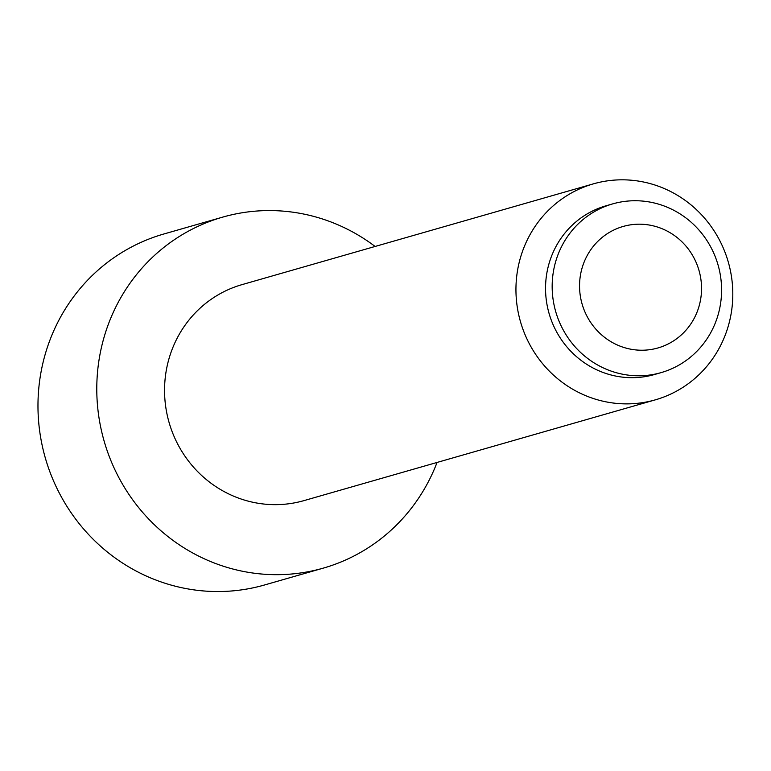 <?xml version="1.0" encoding="UTF-8"?>
<svg xmlns="http://www.w3.org/2000/svg" width="771" height="771" viewBox="0 0 771 771"><rect width="100%" height="100%" fill="white"/><g stroke="black" fill="none" stroke-linecap="round" stroke-linejoin="round"><path stroke-width="1.16" d="M667.194 231.098A63.193 60.813 74 0 0 585.681 258.526A63.193 60.813 74 0 0 613.899 343.326A63.193 60.813 74 0 0 695.413 315.888A63.193 60.813 74 0 0 667.194 231.098M437.061 462.446A182.563 175.672 -106 0 1 323.319 568.121A182.563 175.672 -106 0 1 196.007 554.735A182.563 175.672 -106 0 1 97.358 374.157A182.563 175.672 -106 0 1 222.655 217.133A182.563 175.672 -106 0 1 349.957 230.519A182.563 175.672 -106 0 1 375.111 246.46M323.319 568.121L264.501 584.987A182.563 175.672 -106 0 1 137.199 571.6A182.563 175.672 -106 0 1 38.55 391.022A182.563 175.672 -106 0 1 163.838 233.999L222.655 217.133M671.743 192.095A112.354 108.104 -106 0 1 732.45 303.215A112.354 108.104 -106 0 1 655.35 399.841A112.354 108.104 -106 0 1 577.007 391.601A112.354 108.104 -106 0 1 516.3 280.48A112.354 108.104 -106 0 1 593.4 183.855A112.354 108.104 -106 0 1 671.743 192.095M655.35 399.841L303.957 500.62A112.354 108.104 -106 0 1 225.614 492.38A112.354 108.104 -106 0 1 164.907 381.26A112.354 108.104 -106 0 1 242.007 284.634L593.4 183.855M661.065 372.634L654.454 374.533A87.769 84.453 -106 0 1 593.246 368.095A87.769 84.453 -106 0 1 545.82 281.28A87.769 84.453 -106 0 1 606.054 205.79L612.675 203.891A87.769 84.453 -106 0 1 673.873 210.329A87.769 84.453 -106 0 1 721.309 297.143A87.769 84.453 -106 0 1 661.065 372.634A87.769 84.453 -106 0 1 599.867 366.196A87.769 84.453 -106 0 1 552.441 279.381A87.769 84.453 -106 0 1 612.675 203.891"/></g></svg>
